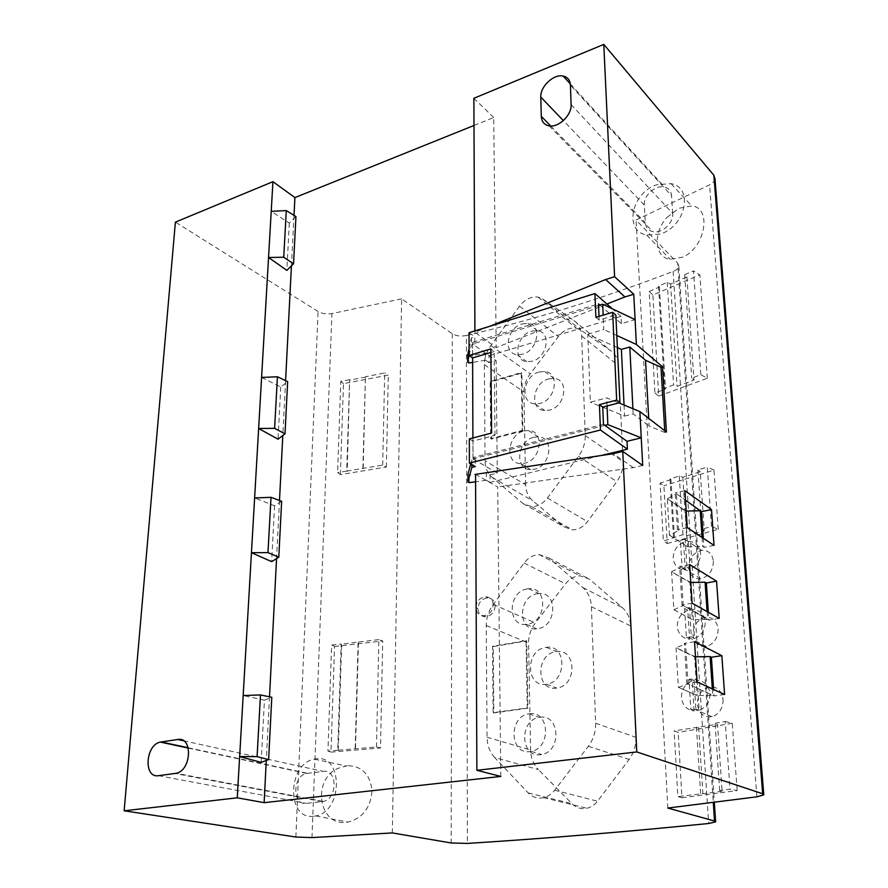 <?xml version="1.0" encoding="UTF-8"?>
<svg xmlns="http://www.w3.org/2000/svg" width="888" height="888" viewBox="0 0 888 888"><rect width="100%" height="100%" fill="white"/><g stroke="black" fill="none" stroke-linecap="round" stroke-linejoin="round"><path stroke-width="0.67" stroke-dasharray="4.44 3.33" d="M347.33 765.689L337.862 768.409C312.021 779.575 318.503 825.474 345.654 822.366L348.074 822.099C362.826 818.048 370.796 807.558 371.994 790.62C370.13 774.269 361.904 765.956 347.33 765.689M313.686 816.272C286.136 820.179 287.446 763.292 314.463 759.151L315.862 758.907C342.957 753.623 343.445 811.066 315.784 815.928L313.686 816.272M685.192 539.282L680.408 540.237L682.128 568.22L686.957 567.321L685.192 539.282L688.344 541.314L690.131 569.241C697.069 566.056 700.554 560.65 700.599 553.035C699.544 545.665 695.459 541.758 688.344 541.314M666.422 432.045L664.846 432.434L664.746 430.758M724.597 694.505L714.03 695.915L713.597 689.476M686.391 637.562L691.319 636.774L689.488 607.658L687.678 607.758L684.604 608.491L686.391 637.562L689.621 639.216L687.823 610.256L684.604 608.491M654.944 393.007L658.73 396.081L652.88 294.949L699.855 274.88L693.461 270.884L700.787 374.714L691.719 378.11L693.972 380.075L677.078 386.391L673.592 384.915L664.601 388.289L665.523 389.044L654.944 393.007L649.184 291.486L652.88 294.949M658.73 396.081L707.325 378.244L700.787 374.714M697.202 680.186L699.122 710.322C706.36 707.359 709.989 701.775 710.012 693.595C708.89 685.591 704.628 681.118 697.202 680.186L693.961 678.698L688.966 679.409L690.831 709.612L695.859 708.957L693.961 678.698M699.122 710.322L695.859 708.957M678.643 530.469L676.39 493.673L685.525 500.21L675.18 492.807L677.422 529.659L678.643 530.469L669.452 535.153L687.712 546.819L669.485 535.22M702.075 537.451L702.686 546.509L703.929 547.341L703.318 538.283M686.213 511.077L667.354 498.734L676.39 493.673M617.382 347.585L587.767 334.254L590.342 402.209L606.704 397.868L618.825 402.886M624.042 405.039L624.564 416.095L590.342 402.209M603.463 424.32L473.026 457.531L472.96 441.103L495.005 435.32L491.608 433.033M472.96 441.103L469.33 438.905M295.948 216.572L289.31 223.099L271.228 211.322M322.155 801.642L323.243 801.464C337.762 798.889 337.595 768.775 323.232 771.395L306.771 773.448C292.563 775.601 291.963 805.571 306.316 803.363L322.155 801.642L175.158 773.515M289.31 223.099L286.846 270.363M681.962 797.779L737.151 790.586L730.003 789.21L719.669 790.586L722.099 791.352L717.504 724.242L674.136 730.868L678.177 732.4L681.962 797.779L677.866 796.591L674.136 730.868M722.099 791.352L677.866 796.591M607.048 405.971L606.704 397.868M694.538 638.439C701.62 635.353 705.183 629.858 705.216 621.966C704.129 614.285 699.955 610.111 692.684 609.434L694.538 638.439L691.319 636.774M692.684 609.434L689.488 607.658M649.184 291.486L659.418 287.024L658.508 286.158L667.199 282.362L670.595 284.027L686.912 276.923L684.704 274.714L693.461 270.884M571.106 104.573L672.727 213.464C673.748 222.966 661.738 233.921 652.869 231.657C648.284 230.503 645.754 227.495 645.299 222.622L644.3 205.061C643.345 195.493 655.688 184.482 664.557 187.102C668.764 188.289 671.106 191.175 671.561 195.76L570.429 85.137M719.669 790.586L715.106 723.254L717.504 724.242M715.106 723.254L725.23 721.511L730.003 789.21M725.23 721.511L732.289 723.276L737.151 790.586M694.105 710.977L692.229 680.885C685.114 683.871 681.529 689.388 681.462 697.446C682.472 705.383 686.679 709.9 694.105 710.977L690.831 709.612M692.229 680.885L688.966 679.409M684.914 490.676L675.18 492.807M667.354 498.734L685.381 511.188L687.645 546.742M392.318 832.922L401.62 298.834L452.303 333.766C456.11 335.986 460.817 336.563 466.422 335.498L467.41 843.411M599.877 305.095L621.378 323.665L635.098 319.625M621.378 323.665L621.023 316.35L489.011 355.688L485.436 353.169L468.931 356.01L468.942 363.003M467.643 355.122L468.931 356.01M469.086 348.507L471.406 337.84L474.758 336.807L474.791 343.967L472.549 343.978L474.791 343.967M469.042 332.723L474.758 336.807M621.023 316.35L612.443 308.858M673.848 609.712L683.238 605.594L707.614 619.402L692.329 619.691L673.848 609.712L671.594 571.805L689.921 582.606L692.329 619.691M687.823 610.256C680.852 613.353 677.333 618.792 677.267 626.562C678.243 634.187 682.361 638.405 689.621 639.216M732.289 723.276L678.177 732.4M697.102 681.929L686.79 683.383L714.03 695.915M694.538 641.713L684.348 643.312L686.79 683.383M261.605 377.456L280.763 387.024L287.656 381.629M700.599 793.561L696.425 727.028M714.03 545.376L703.929 547.341M294.006 215.362L291.431 265.889M285.592 380.652L282.806 435.509M279.498 500.477L276.545 558.596M269.519 696.814L266.278 760.472M500.799 776.434L497.691 486.968L475.557 474.347M642.69 465.456L633.366 467.643L497.691 486.968M490.098 482.373L486.402 480.264L486.346 472.749L490.032 474.88L490.098 482.373L601.331 455.489M490.032 474.88L497.302 473.104L496.103 360.617L489.066 362.681L489.011 355.688M606.904 304.029L496.192 347.596L474.914 332.267L489.81 326.262M473.992 125.463L493.717 117.516L496.192 347.596M469.119 355.478L471.428 344.988L473.215 344.444L496.103 360.617M471.406 337.84L471.428 344.988M261.172 762.359L264.424 700.144L243.179 695.526M280.763 387.024L278.033 439.194M281.64 501.276L274.559 505.772L254.623 497.957M274.559 505.772L271.65 561.649M687.712 546.819L702.686 546.509M669.452 535.153L667.321 498.845M690.764 582.495L671.594 571.805M671.628 571.694L680.896 567.243L679.664 566.489L682.006 604.895L708.879 620.124L708.346 612.309M683.238 605.594L680.896 567.243M695.504 656.831L676.079 647.718L685.591 643.944L684.348 643.312M678.399 687.356L688.045 683.96L712.753 695.326L697.147 695.582L678.354 687.279L676.046 647.829L694.638 656.942L697.08 695.482L678.354 687.279M707.092 611.599L707.614 619.402M683.571 542.268C676.745 545.454 673.293 550.804 673.215 558.308C674.17 565.634 678.199 569.585 685.314 570.14L683.571 542.268L680.408 540.237M685.314 570.14L682.128 568.22M376.49 746.986L378.854 639.604L382.728 640.992L380.497 747.996L376.49 746.986L337.729 750.271L341.147 644L331.624 645.021L327.938 751.037L330.98 752.125L334.554 646.508L331.624 645.021M494.649 757.531C489.743 752.147 487.212 745.376 487.057 737.218L486.247 625.507C486.302 617.793 488.633 610.766 493.251 604.406L524.12 563.036C528.227 557.753 533.2 554.922 539.027 554.556L548.917 558.008L582.917 587.612C588.167 592.351 591.008 598.712 591.43 606.715L595.626 723.209C595.815 731.79 593.373 739.493 588.3 746.331L554.667 790.22C551.615 794.127 547.929 796.603 543.611 797.668C537.684 798.878 532.556 797.302 528.216 792.929L494.649 757.531L538.406 769.563C533.444 764.357 530.835 757.853 530.591 750.038L528.593 643.045C528.571 635.653 530.835 628.959 535.386 622.965L565.512 583.816C569.486 578.798 574.314 576.145 579.964 575.846L589.577 579.231L622.399 607.658C627.428 612.176 630.18 618.27 630.658 625.929L635.841 737.306C636.108 745.498 633.877 752.858 629.159 759.395L597.535 801.209C594.638 804.917 591.108 807.27 586.946 808.258C581.207 809.39 576.201 807.858 571.916 803.662L538.406 769.563M474.914 330.891L474.914 332.267M688.045 683.96L685.591 643.944M712.32 688.888L712.753 695.326M355.167 748.839L358.108 642.091L341.669 644.177L338.273 750.404M358.43 642.29L355.489 748.995M718.148 629.037C717.937 638.206 714.008 644.011 706.36 646.464C698.756 647.186 694.294 643.278 692.962 634.72C693.273 625.485 697.324 619.713 705.128 617.404C712.454 616.783 716.805 620.668 718.148 629.037M690.131 569.241L686.957 567.321M713.375 561.205C713.02 570.707 708.802 576.545 700.732 578.754C693.839 579.098 689.832 575.424 688.722 567.743C689.177 558.186 693.506 552.38 701.72 550.327C708.358 550.061 712.243 553.69 713.375 561.205M664.846 432.434L649.128 426.062L648.706 418.381M624.564 416.095L633.155 413.897L649.128 426.062M337.729 750.271L327.938 751.037M330.98 752.125L380.497 747.996M702.885 793.905L698.678 727.472M673.814 609.634L692.263 619.602M378.854 639.604L358.108 642.091M587.767 334.254L603.785 329.537L603.163 315.151M598.534 305.505L474.125 343.501L472.594 342.413L598.468 303.874M472.549 343.978L472.605 357.897M472.904 437.962L472.982 458.874L475.291 458.863L475.324 466.544M604.906 425.363L472.982 458.874M493.717 117.516L473.87 98.302M334.554 646.508L382.728 640.992M714.984 178.788C714.607 181.141 712.809 183.172 709.568 184.893L636.052 220.013L677.755 263.237L713.297 802.519M401.62 298.834L331.923 313.586C326.64 314.385 322.022 313.686 318.082 311.499L175.391 222.133M723.098 699.478C723.01 708.302 719.38 714.063 712.209 716.727C703.895 717.904 698.956 713.73 697.369 704.228C697.546 695.315 701.309 689.599 708.646 687.057C716.683 686.013 721.5 690.154 723.098 699.478M632.9 408.691L633.155 413.897M466.422 335.498C533.81 319.791 602.708 298.435 673.126 271.406C676.556 270.008 678.465 268.254 678.843 266.134L677.755 263.237M701.953 529.204L697.946 470.007L707.292 467.01L711.477 526.484L701.953 529.204L704.273 530.769L686.535 535.808L682.939 534.643L663.358 541.103L667.254 543.534L663.913 485.803L660.062 483.116L663.358 541.103M692.085 603.163L682.006 604.895M689.632 564.613L679.664 566.489M616.816 335.509L603.785 329.537M673.504 537.34L670.018 478.954L679.276 475.99L682.828 477.278L700.232 471.728L704.273 530.769M682.828 477.278L686.535 535.808M707.325 378.244L699.855 274.88M719.202 618.425L708.879 620.124M679.276 475.99L682.939 534.643M495.005 435.32L494.15 351.493L490.842 348.929M494.15 351.493L490.875 352.469M697.946 470.007L700.232 471.728M687.268 527.65L677.422 529.659M684.704 274.714L691.719 378.11M595.892 317.338L599.145 320.08L615.861 315.074M686.912 276.923L693.972 380.075M599.145 320.08L598.989 316.406M489.066 362.681L485.492 360.184L485.436 353.169M658.508 286.158L664.601 388.289M659.418 287.024L665.523 389.044M469.264 482.661L469.241 475.169L467.921 474.414M670.595 284.027L677.078 386.391M349.65 379.72L340.781 381.318L337.618 472.527L340.393 474.603L386.369 467.033L382.684 465.079L346.709 471.117L349.65 379.72L347.208 471.373M346.709 471.117L337.618 472.527M362.903 468.487L365.434 376.745L363.192 468.786M382.684 465.079L384.715 372.893L365.434 376.745M365.723 377.078L350.127 380.009M340.393 474.603L343.478 383.671L388.289 375.102L384.715 372.893M343.478 383.671L340.781 381.318M386.369 467.033L388.289 375.102M667.199 282.362L673.592 384.915M670.018 478.954L670.962 479.631L674.447 537.939M667.254 543.534L718.259 529.292L711.477 526.484M264.424 700.144L271.795 697.28M670.962 479.631L660.062 483.116M718.259 529.292L713.974 470.107L663.913 485.803M713.974 470.107L707.292 467.01M497.302 473.104L473.67 459.274L471.828 459.74L470.718 463.88M659.928 234.11L646.686 235.054C623.443 231.191 631.579 192.363 656.92 184.715L671.062 183.661C694.028 187.523 685.558 226.951 659.928 234.11M667.055 217.416L678.898 208.269L691.697 205.972C712.498 207.559 705.094 248.44 682.206 257.32L670.151 259.296C654.323 257.587 652.691 232.634 667.055 217.416M672.727 213.464L671.561 195.76M485.492 360.184L472.627 362.371M472.594 342.413L472.649 357.92M473.026 457.531L475.291 458.863M633.366 467.643L613.264 453.701M486.402 480.264L475.591 481.773M486.346 472.749L469.241 475.169M471.828 459.74L471.839 464.524M667.809 808.047L636.052 220.013M525.641 484.759L523.909 392.03C523.887 385.592 526.007 379.542 530.247 373.859L558.308 336.608C563.514 330.158 569.497 327.339 576.245 328.16L580.652 329.97L610.966 350.871C615.595 354.201 618.126 359.152 618.548 365.756L623.01 461.693C623.232 468.742 621.156 475.391 616.794 481.64L587.512 521.644C583.305 527.017 578.255 529.759 572.338 529.847L563.847 526.739L532.867 500.865C528.271 496.88 525.863 491.508 525.641 484.759L485.059 460.794L484.36 364.613C484.415 357.953 486.591 351.604 490.875 345.565L519.536 306.16C524.897 299.345 531.057 296.326 537.995 297.08L542.513 298.901L573.859 320.479C578.687 323.942 581.296 329.104 581.662 335.942L585.259 435.564C585.403 442.89 583.139 449.794 578.465 456.277L547.43 497.99C543.012 503.618 537.773 506.526 531.701 506.693L523.054 503.574L492.085 477.333C487.545 473.315 485.203 467.798 485.059 460.794M493.24 604.917L493.24 604.906C492.818 599.911 490.331 597.213 485.758 596.803C479.853 597.524 476.545 601.098 475.813 607.525C476.234 612.609 478.787 615.34 483.494 615.706C489.332 614.896 492.585 611.299 493.24 604.917M531.568 331.169L537.384 330.669C551.67 331.901 547.419 357.575 532.212 361.216L526.873 361.694C512.321 360.672 516.372 335.009 531.568 331.169M548.717 378.91L553.99 378.432C569.375 379.209 565.645 406.582 549.528 410.067L544.788 410.522C529.093 409.967 532.634 382.606 548.717 378.91M533.832 437.273L538.106 436.841C554.334 436.896 551.248 466.022 534.509 469.241L530.769 469.641C514.219 469.83 517.127 440.714 533.832 437.273M522.899 430.858L491.364 439.083L490.842 381.973L521.855 373.093L522.899 430.858L522.255 430.436L521.223 372.638L490.187 381.529L490.698 438.672L522.255 430.436M522.111 323.909L527.96 323.376C542.324 324.564 537.984 350.483 522.677 354.212L517.304 354.712C502.664 353.735 506.815 327.839 522.111 323.909M539.238 371.994L544.533 371.506C560.006 372.227 556.188 399.866 539.96 403.441L535.198 403.907C519.402 403.407 523.032 375.791 539.238 371.994M524.087 430.946L528.393 430.502C544.733 430.502 541.536 459.906 524.686 463.214L520.923 463.625C504.273 463.869 507.281 434.476 524.087 430.946M490.187 381.529L490.842 381.973M490.698 438.672L491.364 439.083M521.223 372.638L521.855 373.093M495.171 605.938L495.171 605.949C494.516 612.309 491.297 615.906 485.514 616.749C480.874 616.394 478.343 613.686 477.933 608.624C478.643 602.208 481.906 598.623 487.745 597.868C492.274 598.268 494.749 600.954 495.171 605.938M537.162 593.761L538.861 593.55C557.864 591.275 557.12 626.229 537.895 628.682L536.807 628.837C517.438 631.424 518.004 596.459 537.162 593.761M555.81 651.703L556.476 651.603C576.767 648.229 577.311 685.913 556.754 688.056L556.743 688.056C536.052 691.796 535.353 654.079 555.81 651.703M539.782 717.315C559.795 713.53 562.004 751.37 541.68 754.489L540.581 754.667C520.113 757.864 519.103 719.802 539.338 717.393L539.782 717.315M527.938 708.18L493.839 712.931L493.24 646.575L526.717 640.925L527.938 708.18L527.25 707.947L526.04 640.637L492.54 646.298L493.129 712.698L527.25 707.947M527.017 588.955L528.726 588.733C547.863 586.38 547.03 621.711 527.672 624.231L526.573 624.386C507.059 627.05 507.736 591.719 527.017 588.955M545.643 647.452L546.309 647.352C566.755 643.9 567.199 681.995 546.497 684.193L546.475 684.204C525.641 688.022 525.03 649.905 545.643 647.452M529.326 713.819C549.494 709.956 551.615 748.218 531.135 751.403L530.025 751.581C509.412 754.844 508.502 716.35 528.871 713.885L529.326 713.819M492.54 646.298L493.24 646.575M493.129 712.698L493.839 712.931M526.04 640.637L526.717 640.925M550.715 125.974L645.299 222.622M183.605 740.792L323.232 771.395M452.303 333.766L451.171 842.978M158.475 775.69L306.316 803.363M188.212 747.752L307.514 773.326M487.057 737.218L530.591 750.038M756.909 796.814L709.568 184.893M295.882 837.04L318.082 311.499M311.977 837.595L331.923 313.586M486.247 625.507L528.593 643.045M644.3 205.061L563.347 120.602M673.126 271.406L708.646 823.498M484.36 364.613L523.909 392.03M490.875 345.565L530.247 373.859M519.536 306.16L558.308 336.608M542.513 298.901L580.652 329.97M573.859 320.479L610.966 350.871M581.662 335.942L618.548 365.756M585.259 435.564L623.01 461.693M578.465 456.277L616.794 481.64M547.43 497.99L587.512 521.644M523.054 503.574L563.847 526.739M492.085 477.333L532.867 500.865M477.933 608.624L475.813 607.525M493.251 604.406L535.386 622.965M524.12 563.036L565.512 583.816M548.917 558.008L589.577 579.231M582.917 587.612L622.399 607.658M591.43 606.715L630.658 625.929M595.626 723.209L635.841 737.306M588.3 746.331L629.159 759.395M554.667 790.22L597.535 801.209M528.216 792.929L571.916 803.662M314.463 759.151L345.721 765.867M549.139 125.852L652.869 231.657M323.243 801.464L176.301 773.282M306.771 773.448L188.3 748.085M706.36 646.464L688.744 637.418M700.732 578.754L683.216 568.176M712.209 716.727L694.494 709.334M570.318 83.905L664.557 187.102M646.686 235.054L670.151 259.296M678.843 266.134L714.329 802.386M527.96 323.376L537.384 330.669M544.533 371.506L553.99 378.432M528.393 430.502L538.106 436.841M537.995 297.08L576.245 328.16M531.701 506.693L572.338 529.847M485.758 596.803L487.745 597.868M528.726 588.733L538.861 593.55M546.309 647.352L556.476 651.603M531.135 751.403L541.68 754.489M539.027 554.556L579.964 575.846M543.611 797.668L586.946 808.258M483.494 615.706L485.514 616.749M701.72 550.327L684.615 539.305M535.198 403.907L544.788 410.522M528.871 713.885L539.338 717.393M315.784 815.928L348.074 822.099M520.923 463.625L530.769 469.641M517.304 354.712L526.873 361.694M705.128 617.404L687.678 607.758M671.062 183.661L691.697 205.972M526.573 624.386L536.807 628.837M708.646 687.057L690.853 678.909M546.475 684.204L556.743 688.056"/><path stroke-width="1.33" d="M664.746 430.758L660.994 367.244L645.532 360.273L629.803 347.008L632.9 408.691M598.534 305.505L602.708 304.229L635.098 319.625L636.385 344.489L662.537 366.822L666.422 432.045L639.882 411.577L618.825 402.886M662.537 366.822L660.994 367.244M721.844 655.677L694.538 641.713L697.102 681.929L724.597 694.505L721.844 655.677L711.399 657.231L710.134 656.576L695.504 656.831M713.597 689.476L711.399 657.231M703.318 538.283L701.509 511.655L685.525 500.21L700.266 510.767L702.075 537.451M177.689 739.493L160.351 742.102C145.399 744.766 143.345 778.399 158.475 775.69L176.301 773.282C191.675 770.14 192.874 736.263 177.689 739.493L183.605 740.792M266.278 760.472L264.125 802.674L237.251 797.813L272.938 181.663L175.391 222.133L124.142 810.8L295.882 837.04L311.977 837.595L392.318 832.922L451.171 842.978L467.41 843.411C544.788 838.55 625.208 831.912 708.646 823.498L715.617 821.888L714.518 821.023L667.809 808.047L756.909 796.814L763.769 794.882L762.681 793.783L636.774 751.947L622.754 451.415L642.69 465.456L639.882 411.577M237.251 797.813L124.142 810.8M700.266 510.767L686.213 511.077M617.382 347.585L621.389 349.395L624.042 405.039M616.66 400.1L612.665 312.287L615.861 315.074L619.935 402.597L616.66 400.1L599.422 404.639L600.455 430.014L469.397 463.114L469.33 438.905L491.608 433.033L490.842 348.929L469.097 355.466L472.649 357.92L490.875 352.469M293.54 263.825L283.727 257.243L268.553 257.487L286.846 270.363L293.54 263.825L295.948 216.572L286.291 210.589L271.228 211.322M601.331 455.489L627.405 449.184L627.028 441.314L641.258 437.828L607.836 424.619L607.048 405.971M571.106 104.573C571.928 114.996 558.608 127.817 549.139 125.852C544.244 124.864 541.625 121.7 541.292 116.35L540.792 97.081C540.082 86.636 553.69 73.748 563.147 76.057C567.643 77.101 570.074 80.131 570.429 85.137L571.106 104.573M711.499 509.568L684.914 490.676L687.268 527.65L714.03 545.376L711.499 509.568L701.509 511.655M469.119 355.478L467.654 362.115L467.643 355.122L469.086 348.507M612.443 308.858L594.927 293.573L469.042 332.723L469.097 355.466M261.605 377.456L277.433 376.767L287.656 381.629L285.004 433.821L274.603 428.338L277.433 376.767M473.992 125.463L294.905 197.591L294.006 215.362M291.431 265.889L285.592 380.652M282.806 435.509L279.498 500.477M276.545 558.596L269.519 696.814M636.774 751.947L476.878 770.307L500.799 776.434L264.125 802.674M635.098 319.625L633.766 294.239L614.607 276.701L603.785 44.4L473.87 98.302L474.914 330.891M489.81 326.262L605.627 279.531L624.93 296.936L633.766 294.239M624.93 296.936L606.904 304.029M239.638 756.587L261.172 762.359L268.631 759.606L257.098 756.643L239.638 756.587M294.905 197.591L272.938 181.663M274.603 428.338L258.641 428.493L278.033 439.194L285.004 433.821M251.448 552.691L271.65 561.649L278.799 557.198L267.976 552.614L251.448 552.691M605.627 279.531L614.607 276.701M708.346 612.309L706.36 582.983L705.094 582.206L707.092 611.599M710.134 656.576L712.32 688.888M603.163 315.151L602.708 304.229M472.605 357.897L472.904 437.962M607.836 424.619L604.906 425.363L627.028 441.314M612.665 312.287L595.892 317.338L594.927 293.573M689.632 564.613L692.085 603.163L719.202 618.425L716.561 581.152L689.632 564.613M603.785 44.4L713.863 175.258L714.984 178.788L763.736 794.338M705.094 582.206L690.764 582.495M621.389 349.395L629.803 347.008M267.976 552.614L271.007 497.313L254.623 497.957M636.385 344.489L616.816 335.509M283.727 257.243L286.291 210.589M716.561 581.152L706.36 582.983M476.878 770.307L475.557 474.347L613.264 453.701L622.754 451.415M598.989 316.406L598.468 303.874L599.877 305.095M470.718 463.88L467.921 474.414L467.932 481.918L469.264 482.661L475.591 481.773M257.098 756.643L260.473 694.938L271.795 697.28L268.631 759.606M243.179 695.526L260.473 694.938M278.799 557.198L281.64 501.276L271.007 497.313M648.706 418.381L645.532 360.273M467.654 362.115L468.942 363.003L472.627 362.371M619.935 402.597L602.741 407.093L599.422 404.639M604.906 425.363L603.463 424.32L602.741 407.093M600.455 430.014L627.405 449.184M469.397 463.114L475.324 466.544L471.85 467.41L467.932 481.918M471.839 464.524L471.85 467.41M541.292 116.35L550.715 125.974M161.139 741.946L188.212 747.752M762.681 793.783L713.863 175.258M563.347 120.602L540.792 97.081M713.297 802.519L714.518 821.023M188.3 748.085L160.351 742.102M563.147 76.057L570.318 83.905M714.329 802.386L715.595 821.533"/></g></svg>

